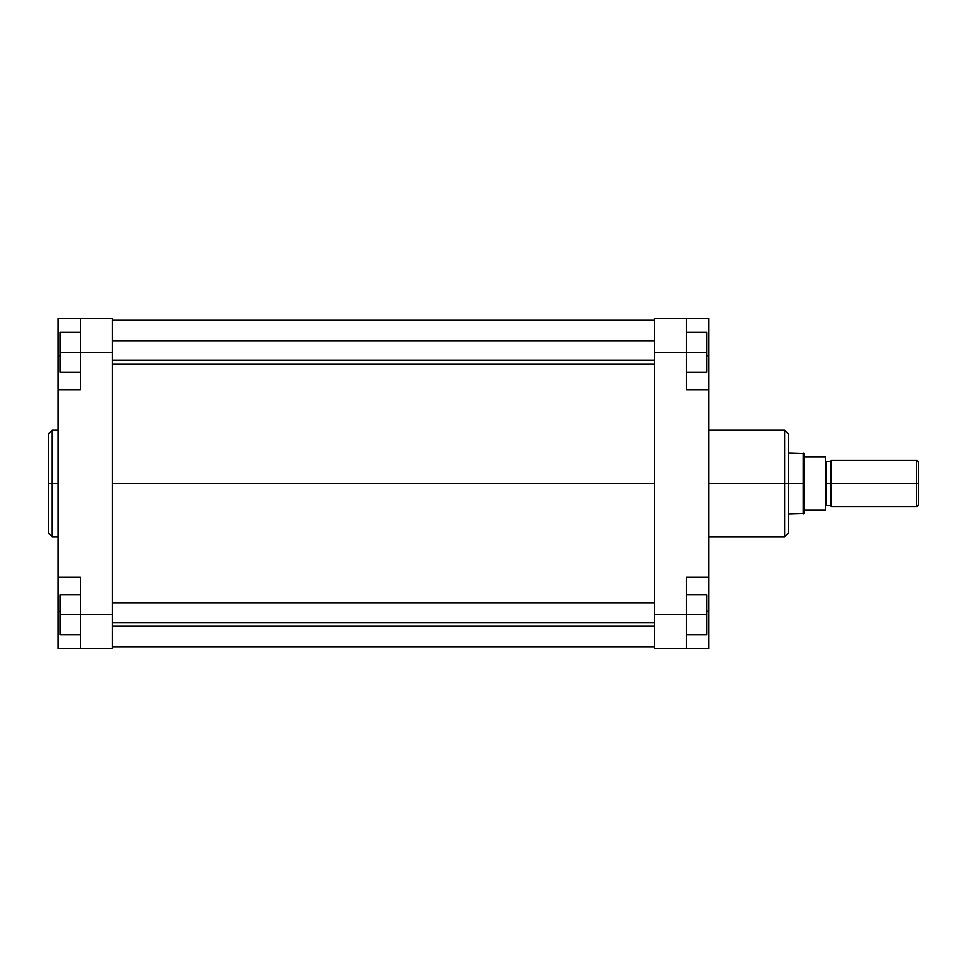 <?xml version="1.0" encoding="UTF-8"?>
<svg xmlns="http://www.w3.org/2000/svg" width="967" height="967" viewBox="0 0 967 967"><rect width="100%" height="100%" fill="white"/><g stroke="black" fill="none" stroke-linecap="round" stroke-linejoin="round"><path stroke-width="1.45" d="M52.23 536.83L48.35 532.938L48.35 483.5L48.35 532.938L48.35 483.5L52.23 483.5L52.23 536.83L52.23 430.17L48.35 434.062L48.35 483.5L48.35 434.062L48.35 483.5L52.23 483.5L52.23 430.17L52.23 483.5L58.068 483.5L52.23 483.5L52.23 536.83L58.068 536.83M80.406 614.625L80.406 648.627L58.068 648.627L58.068 611.229L58.068 648.627L112.462 648.627L112.462 318.373L80.406 318.373L80.406 389.774L80.406 352.375L112.462 352.375L112.462 614.625L80.406 614.625L80.406 577.226L80.406 648.627L112.462 648.627L112.462 614.625L60.002 614.625L60.002 594.717L80.406 594.717L60.002 594.717L60.002 614.625L80.406 614.625M58.068 389.109L58.068 318.373L80.406 318.373L80.406 352.375L112.462 352.375L112.462 318.373L58.068 318.373L58.068 387.175M58.068 579.825L58.068 611.229L58.068 577.226L80.406 577.226L58.068 577.226L58.068 389.774L58.068 577.891M58.068 389.774L80.406 389.774L58.068 389.774M58.068 355.771L60.002 355.771L58.068 355.771M58.068 611.229L60.002 611.229L58.068 611.229M60.002 372.283L60.002 332.455L80.406 332.455L60.002 332.455L60.002 352.375L80.406 352.375L60.002 352.375L60.002 372.283L80.406 372.283L60.002 372.283M60.002 634.545L60.002 614.625L60.002 634.545L80.406 634.545L60.002 634.545M112.462 483.5L654.454 483.5L112.462 483.5M708.847 536.83L784.612 536.83L784.612 483.5L708.847 483.5L784.612 483.5L784.612 430.17L784.612 483.5L788.492 483.5L788.492 434.062L788.492 483.5L788.492 434.062L784.612 430.17L708.847 430.17M784.612 536.83L788.492 532.938L788.492 483.5L784.612 483.5L784.612 430.17M708.847 577.891L708.847 389.774L686.51 389.774L686.51 318.373L654.454 318.373L654.454 648.627L708.847 648.627L708.847 611.229L708.847 648.627L686.51 648.627L686.51 577.226L708.847 577.226L708.847 389.109M708.847 387.175L708.847 318.373L654.454 318.373L654.454 614.625L686.51 614.625L686.51 577.226L708.847 577.226L708.847 611.229L708.847 579.825M686.51 389.774L686.51 352.375L654.454 352.375L686.51 352.375L686.51 318.373L708.847 318.373L708.847 355.771L706.901 355.771L708.847 355.771L708.847 389.774L686.51 389.774M686.51 648.627L654.454 648.627L654.454 614.625L706.901 614.625L706.901 634.545L686.51 634.545L706.901 634.545L706.901 614.625L686.51 614.625L686.51 648.627M708.847 611.229L706.901 611.229L708.847 611.229M831.233 506.079L830.75 483.5L825.407 483.5L825.407 510.213L804.036 510.213L804.036 513.61L804.036 483.5L788.492 483.5L788.492 532.938L788.492 483.5L803.19 483.5L803.19 452.907L803.19 483.5L804.036 483.5L804.036 453.39L804.036 510.213L825.407 510.213L825.407 456.787L804.036 456.787L825.407 456.787L825.891 505.596L825.891 483.5L830.75 483.5L830.75 505.596L830.75 483.5L918.65 483.5L918.65 462.129L918.65 483.5L916.704 483.5L916.704 460.183L916.704 483.5L831.233 483.5L831.233 506.817L830.75 461.404L825.891 461.404L825.407 506.079M784.612 483.5L784.612 536.83L784.612 483.5M706.901 352.375L706.901 372.283L686.51 372.283L706.901 372.283L706.901 352.375L686.51 352.375L706.901 352.375L706.901 332.455L686.51 332.455L706.901 332.455L706.901 352.375M706.901 594.717L706.901 614.625L706.901 594.717L686.51 594.717L706.901 594.717M831.233 460.183L831.233 483.5L831.233 460.183L916.704 460.183L918.65 462.129M918.65 504.871L918.65 483.5L918.65 504.871L916.704 506.817L916.704 483.5L916.704 506.817L831.233 506.817M803.19 483.5L803.19 514.093L803.19 483.5M825.891 483.5L825.891 461.404L825.891 483.5M830.75 483.5L830.75 461.404L830.75 483.5M112.462 622.53L654.454 622.53L112.462 622.53M112.462 360.268L654.454 360.268L112.462 360.268M52.23 430.17L58.068 430.17M654.454 320.319L112.462 320.319M654.454 646.681L112.462 646.681M804.036 453.39L788.492 452.907M830.75 505.596L825.891 505.596M788.492 514.093L804.036 513.61M654.454 602.973L112.462 602.973M654.454 626.29L112.462 626.29M654.454 340.722L112.462 340.722M654.454 364.027L112.462 364.027"/></g></svg>
